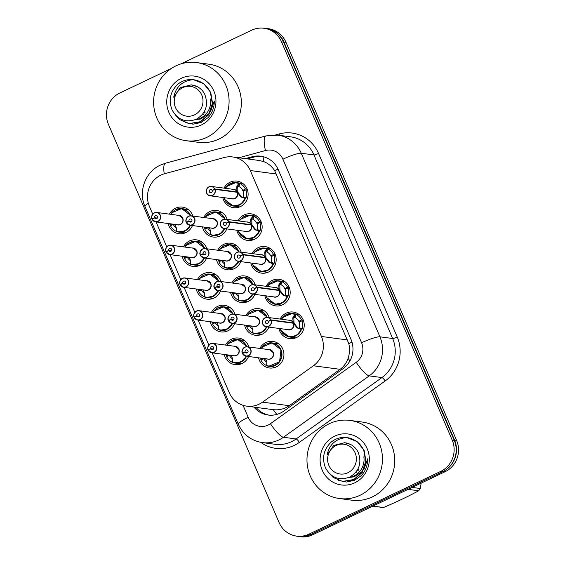 <?xml version="1.0" encoding="UTF-8"?>
<svg xmlns="http://www.w3.org/2000/svg" width="565" height="565" viewBox="0 0 565 565"><rect width="100%" height="100%" fill="white"/><g stroke="black" fill="none" stroke-linecap="round" stroke-linejoin="round"><path stroke-width="0.85" d="M224.015 188.117A13.405 12.826 97.6 0 1 230.068 182.22A13.405 12.826 97.6 0 1 237.053 181.104A13.405 12.826 97.6 0 1 247.993 192.361A13.405 12.826 97.6 0 1 240.499 206.564A13.405 12.826 97.6 0 1 233.514 207.673A13.405 12.826 97.6 0 1 222.765 197.496M238.049 220.851A13.405 12.826 97.6 0 1 244.094 214.954A13.405 12.826 97.6 0 1 251.079 213.838A13.405 12.826 97.6 0 1 262.019 225.096A13.405 12.826 97.6 0 1 254.532 239.299A13.405 12.826 97.6 0 1 247.548 240.407A13.405 12.826 97.6 0 1 236.799 230.23M252.075 253.586A13.405 12.826 97.6 0 1 258.127 247.689A13.405 12.826 97.6 0 1 265.112 246.573A13.405 12.826 97.6 0 1 276.052 257.831A13.405 12.826 97.6 0 1 268.559 272.026A13.405 12.826 97.6 0 1 261.574 273.142A13.405 12.826 97.6 0 1 250.825 262.965M266.108 286.321A13.405 12.826 97.6 0 1 272.161 280.424A13.405 12.826 97.6 0 1 279.138 279.308A13.405 12.826 97.6 0 1 290.078 290.565A13.405 12.826 97.6 0 1 282.592 304.761A13.405 12.826 97.6 0 1 275.607 305.877A13.405 12.826 97.6 0 1 264.858 295.7M280.134 319.055A13.405 12.826 97.6 0 1 286.187 313.158A13.405 12.826 97.6 0 1 293.171 312.042A13.405 12.826 97.6 0 1 304.111 323.3A13.405 12.826 97.6 0 1 296.618 337.496A13.405 12.826 97.6 0 1 289.64 338.612A13.405 12.826 97.6 0 1 278.891 328.435M203.718 217.497A13.405 12.826 97.6 0 1 209.77 211.593A13.405 12.826 97.6 0 1 216.755 210.484A13.405 12.826 97.6 0 1 227.165 219.404M226.784 228.896A13.405 12.826 97.6 0 1 220.202 235.937A13.405 12.826 97.6 0 1 213.217 237.053A13.405 12.826 97.6 0 1 202.468 226.876M217.751 250.231A13.405 12.826 97.6 0 1 223.804 244.327A13.405 12.826 97.6 0 1 230.781 243.218A13.405 12.826 97.6 0 1 241.198 252.138M240.81 261.63A13.405 12.826 97.6 0 1 234.235 268.672A13.405 12.826 97.6 0 1 227.25 269.788A13.405 12.826 97.6 0 1 216.501 259.603M231.777 282.966A13.405 12.826 97.6 0 1 237.83 277.062A13.405 12.826 97.6 0 1 244.815 275.953A13.405 12.826 97.6 0 1 255.232 284.873M254.843 294.365A13.405 12.826 97.6 0 1 248.261 301.406A13.405 12.826 97.6 0 1 241.283 302.522A13.405 12.826 97.6 0 1 230.534 292.338M245.81 315.701A13.405 12.826 97.6 0 1 251.863 309.797A13.405 12.826 97.6 0 1 258.848 308.688A13.405 12.826 97.6 0 1 269.258 317.608M268.869 327.1A13.405 12.826 97.6 0 1 262.294 334.141A13.405 12.826 97.6 0 1 255.309 335.25A13.405 12.826 97.6 0 1 244.56 325.073M259.836 348.436A13.405 12.826 97.6 0 1 265.889 342.531A13.405 12.826 97.6 0 1 272.874 341.415A13.405 12.826 97.6 0 1 283.814 352.68A13.405 12.826 97.6 0 1 276.327 366.876A13.405 12.826 97.6 0 1 269.343 367.985A13.405 12.826 97.6 0 1 258.593 357.807M169.394 214.135A13.405 12.826 97.6 0 1 175.447 208.238A13.405 12.826 97.6 0 1 182.424 207.122A13.405 12.826 97.6 0 1 192.842 216.049M192.453 225.541A13.405 12.826 97.6 0 1 185.878 232.582A13.405 12.826 97.6 0 1 178.893 233.691A13.405 12.826 97.6 0 1 168.144 223.514M183.42 246.87A13.405 12.826 97.6 0 1 189.473 240.972A13.405 12.826 97.6 0 1 196.458 239.857A13.405 12.826 97.6 0 1 206.875 248.784M206.486 258.276A13.405 12.826 97.6 0 1 199.904 265.317A13.405 12.826 97.6 0 1 192.926 266.426A13.405 12.826 97.6 0 1 182.177 256.249M197.453 279.604A13.405 12.826 97.6 0 1 203.506 273.707A13.405 12.826 97.6 0 1 210.491 272.591A13.405 12.826 97.6 0 1 220.901 281.518M220.512 291.01A13.405 12.826 97.6 0 1 213.937 298.045A13.405 12.826 97.6 0 1 206.952 299.16A13.405 12.826 97.6 0 1 196.203 288.983M211.48 312.339A13.405 12.826 97.6 0 1 217.532 306.442A13.405 12.826 97.6 0 1 224.517 305.326A13.405 12.826 97.6 0 1 234.934 314.253M234.546 323.745A13.405 12.826 97.6 0 1 227.97 330.779A13.405 12.826 97.6 0 1 220.986 331.895A13.405 12.826 97.6 0 1 210.237 321.718M225.513 345.074A13.405 12.826 97.6 0 1 231.565 339.177A13.405 12.826 97.6 0 1 238.55 338.061A13.405 12.826 97.6 0 1 248.96 346.988M248.579 356.48A13.405 12.826 97.6 0 1 241.997 363.514A13.405 12.826 97.6 0 1 235.012 364.63A13.405 12.826 97.6 0 1 224.263 354.453M212.179 352.843L229.199 392.562A23.652 22.628 -82.4 0 0 246.771 406.15A23.652 22.628 -82.4 0 0 262.548 402.153L313.398 365.774A23.652 22.628 -82.4 0 0 321.429 336.472L250.309 170.545A23.652 22.628 -82.4 0 0 232.738 156.957A23.652 22.628 -82.4 0 0 224.15 157.536L164.641 173.716A23.652 22.628 -82.4 0 0 160.912 175.101A23.652 22.628 -82.4 0 0 149.428 206.437L152.72 214.121M246.771 406.15L273.326 409.682C279.159 410.303 284.463 408.975 289.245 405.698L340.088 369.319C343.894 366.523 346.55 362.864 348.068 358.351C349.707 353.535 349.954 348.626 348.796 343.626L274.639 170.609C271.829 166.35 268.198 163.356 263.749 161.632L259.236 160.481L232.738 156.957M156.053 221.904L166.753 246.856M170.086 254.638L180.779 279.59M184.112 287.373L194.812 312.325M198.146 320.108L208.838 345.06M306.597 535.98A23.652 22.628 97.6 0 1 298.32 536.475A23.652 22.628 97.6 0 1 295.728 535.966M263.897 28.25A23.652 22.628 97.6 0 1 266.362 28.434A23.652 22.628 97.6 0 1 283.934 42.022L454.557 440.107A23.652 22.628 97.6 0 1 446.788 469.204M266.362 28.434L268.41 28.709A23.652 22.628 97.6 0 1 285.982 42.297L456.598 440.375A23.652 22.628 97.6 0 1 445.114 471.711L312.692 534.787A23.652 22.628 97.6 0 1 300.368 536.75L298.32 536.475M180.864 63.923L251.616 30.22A23.652 22.628 97.6 0 1 263.94 28.257A23.652 22.628 97.6 0 1 281.518 41.845L452.198 440.071A23.652 22.628 97.6 0 1 440.707 471.401L308.977 534.151A23.652 22.628 97.6 0 1 296.653 536.114A23.652 22.628 97.6 0 1 279.082 522.526L108.402 124.3A23.652 22.628 97.6 0 1 119.886 92.964L171.428 68.414M263.94 28.257L265.988 28.525A23.652 22.628 97.6 0 1 283.559 42.114L454.239 440.34A23.652 22.628 97.6 0 1 442.755 471.676L311.025 534.419A23.652 22.628 97.6 0 1 298.701 536.383L296.653 536.114M253.968 407.111A23.652 22.628 -82.4 0 0 268.107 415.035A23.652 22.628 -82.4 0 0 283.877 411.038L342.99 368.74A23.652 22.628 -82.4 0 0 351.02 339.445L278.298 169.768A23.652 22.628 -82.4 0 0 260.726 156.18A23.652 22.628 -82.4 0 0 252.131 156.759L245.274 158.624M269.131 415.148A23.652 22.628 97.6 0 1 256.016 407.379M247.322 158.892L254.179 157.028A23.652 22.628 97.6 0 1 261.743 156.343M210.448 343.788A4.732 4.527 97.6 0 1 216.776 347.376A4.732 4.527 97.6 0 1 208.238 350.244L208.33 350.166A4.569 4.372 -82.4 0 0 214.029 352.235A4.569 4.372 -82.4 0 0 216.247 346.176A4.569 4.372 -82.4 0 0 210.47 343.93A4.569 4.372 -82.4 0 0 208.174 349.806L210.844 348.676L213.45 349.022M240.93 362.024A11.823 11.314 -82.4 0 0 246.566 356.211L241.523 361.713L234.341 362.928L232.385 362.405A11.823 11.314 -82.4 0 0 234.765 363.005A11.823 11.314 -82.4 0 0 240.93 362.024M246.82 346.719A11.823 11.314 -82.4 0 0 246.672 346.359A11.823 11.314 -82.4 0 0 237.886 339.565A11.823 11.314 -82.4 0 0 233.479 339.883M225.88 354.665A11.823 11.314 97.6 0 0 226.247 355.802L227.978 356.028M231.304 355.562L229.348 355.3A8.673 8.298 -82.4 0 0 232.582 358.874M208.231 350.244L211.67 352.779L233.882 355.731A4.732 4.527 -82.4 0 0 238.649 349.071A4.732 4.527 -82.4 0 0 235.132 346.352L238.649 349.071M208.174 349.806L208.725 349.954M210.844 348.676A1.575 1.511 97.6 0 1 212.454 346.522A1.575 1.511 97.6 0 1 212.857 349.516A1.575 1.511 97.6 0 1 210.893 348.803L213.365 349.128M229.348 355.3L226.643 356.734A11.823 11.314 97.6 0 0 232.144 362.179L232.37 361.529M226.247 355.802L228.196 354.975M210.893 348.803L208.33 350.166M208.068 349.869L208.075 349.869A4.732 4.527 97.6 0 1 210.441 343.795C207.779 346.317 206.988 348.344 208.068 349.869M246.672 346.359L237.759 339.551L227.639 343.831M231.24 355.378L232.441 358.372L232.392 362.398L234.341 362.935M246.093 356.148A11.526 11.025 97.5 0 1 232.314 362.101L232.392 362.398M232.611 362.44L232.144 362.179M242.555 353.598L245.994 356.134L268.213 359.093A4.732 4.527 -82.4 0 0 272.973 352.433A4.732 4.527 -82.4 0 0 269.463 349.714L247.244 346.755L244.772 347.15A4.732 4.527 97.6 0 1 251.1 350.731A4.732 4.527 97.6 0 1 242.562 353.605L242.653 353.528A4.569 4.372 -82.4 0 0 248.353 355.59A4.569 4.372 -82.4 0 0 250.57 349.537A4.569 4.372 -82.4 0 0 244.793 347.284A4.569 4.372 -82.4 0 0 242.498 353.16L245.168 352.03L247.774 352.383M265.564 358.74L266.765 361.734L266.715 365.76A11.823 11.314 -82.4 0 0 269.095 366.367A11.823 11.314 -82.4 0 0 275.254 365.386A11.823 11.314 -82.4 0 0 280.996 349.714A11.823 11.314 -82.4 0 0 272.21 342.92A11.823 11.314 -82.4 0 0 267.81 343.238M260.204 358.026A11.823 11.314 97.6 0 0 260.571 359.156L262.301 359.389M265.635 358.916L263.678 358.655A8.673 8.298 -82.4 0 0 266.906 362.229M242.498 353.16L243.049 353.316M245.168 352.03A1.575 1.511 97.6 0 1 246.778 349.876A1.575 1.511 97.6 0 1 247.188 352.871A1.575 1.511 97.6 0 1 245.224 352.157L247.689 352.489M263.678 358.655L260.974 360.096A11.823 11.314 97.6 0 0 266.468 365.534L266.701 364.884M260.571 359.156L262.52 358.33M269.463 349.714L272.973 352.433M245.224 352.157L242.653 353.528M261.136 348.605A11.526 11.025 97.5 0 1 275.699 344.403A11.526 11.025 97.5 0 1 280.544 359.234A11.526 11.025 97.5 0 1 266.638 365.463L268.672 366.29L279.569 361.812L280.996 349.714L272.083 342.906L261.969 347.193M266.715 365.767L268.672 366.29M266.941 365.795L266.468 365.534M286.942 336.366A11.823 11.314 -82.4 0 0 289.393 336.987A11.823 11.314 -82.4 0 0 295.552 336.006A11.823 11.314 -82.4 0 0 301.47 329.501L296.929 327.658L293.369 323.244L294.16 323.349L297.748 327.771L298.892 328.399L299.365 327.686A8.673 8.298 -82.4 0 0 299.132 322.057L301.943 320.871L303.624 321.097M265.077 317.777A4.732 4.527 97.6 0 1 270.967 319.91L293.207 322.869L292.741 317.897L294.888 314.154L292.084 313.504L285.918 314.747L281.299 319.211M270.967 319.91L270.79 319.981A4.569 4.372 -82.4 0 0 265.091 317.911A4.569 4.372 -82.4 0 0 262.873 323.971A4.569 4.372 -82.4 0 0 268.65 326.217A4.569 4.372 -82.4 0 0 270.946 320.341L271.129 320.284A4.732 4.527 97.6 0 1 266.292 326.761L288.51 329.713A4.732 4.527 -82.4 0 0 293.348 323.244L293.369 323.244M301.943 320.871A11.823 11.314 97.6 0 1 302.183 328.816L296.583 335.44L289.259 336.966L282.458 333.209L280.014 328.583M293.002 317L294.068 317.142L295.114 314.175L296.046 314.493A11.823 11.314 97.6 0 1 301.541 319.938L303.306 320.171M300.298 321.57L298.836 321.372A8.673 8.298 -82.4 0 0 294.987 317.466L294.068 317.142M271.129 320.284L293.348 323.244M270.946 320.341L268.276 321.471A1.575 1.511 97.6 0 1 266.659 323.625A1.575 1.511 97.6 0 1 266.256 320.63A1.575 1.511 97.6 0 1 268.22 321.344L268.488 321.379M298.836 321.372L301.541 319.938M292.656 323.152L293.306 323.237M293.186 322.869L293.186 322.869A4.732 4.527 -82.4 0 0 289.753 320.334L267.542 317.382L265.07 317.777A4.732 4.527 97.6 0 0 266.292 326.761C263.071 326.619 259.992 321.273 265.07 317.777M268.22 321.344L270.79 319.981M280.607 330.193L289.259 336.966M293.835 317.12L293.998 322.975M295.114 314.175L294.888 314.154A11.823 11.314 -82.4 0 0 292.508 313.547A11.823 11.314 -82.4 0 0 287.394 314.091M206.691 137.429A39.416 37.714 97.6 0 1 186.146 140.706A39.416 37.714 97.6 0 1 153.97 107.59A39.416 37.714 97.6 0 1 176.005 65.83A39.416 37.714 97.6 0 1 196.542 62.56A39.416 37.714 97.6 0 1 228.719 95.676A39.416 37.714 97.6 0 1 206.691 137.429M196.542 62.56L208.81 64.191A39.416 37.714 97.6 0 1 240.987 97.307A39.416 37.714 97.6 0 1 218.959 139.061A39.416 37.714 97.6 0 1 198.414 142.338L186.146 140.706M210.477 98.967A17.819 17.049 97.6 0 1 200.554 118.12A17.819 17.049 97.6 0 1 195.956 119.547L195.483 119.611M181.337 78.288A25.707 24.592 97.6 0 1 213.831 90.923A25.707 24.592 97.6 0 1 201.352 124.978A25.707 24.592 97.6 0 1 168.857 112.343A25.707 24.592 97.6 0 1 181.337 78.288M185.143 122.57L193.082 124.187L201.062 122.499L208.09 117.633C212.278 112.901 214.347 107.35 214.305 100.973L210.441 111.919M209.262 113.424L200.66 119.01L195.956 119.547M205.074 112.357L204.65 110.994M204.608 112.944L204.205 111.835M203.238 114.391L202.934 113.784M175.496 115.069L179.91 119.709L189.183 123.566L200.406 121.701L208.655 114.398L212.327 103.685L210.385 92.42C206.868 85.138 201.204 80.887 193.407 79.686L203.788 83.782L210.745 92.469L212.659 103.904L208.81 114.73L200.314 121.962L189.55 123.608M193.117 79.651C182.347 80.873 175.877 86.72 173.723 97.201L180.306 87.596L191.267 84.87L192.976 85.195C198.181 86.311 202.079 89.27 204.664 94.065C208.753 105.076 205.921 113.487 196.161 119.314C185.786 122.979 177.784 119.907 172.156 110.104C168.299 100.245 170.227 91.587 177.918 84.136C182.453 80.604 187.516 79.107 193.117 79.651L193.407 79.686M201.762 95.012A15.015 14.372 97.6 0 1 194.466 114.907A15.015 14.372 97.6 0 1 175.482 107.527A15.015 14.372 97.6 0 1 182.77 87.632A15.015 14.372 97.6 0 1 201.762 95.012M193.011 85.138L192.651 85.117M193.371 85.216L193.011 85.202M197.418 86.72L191.584 84.912M360.06 495.272A39.416 37.714 97.6 0 1 339.523 498.549A39.416 37.714 97.6 0 1 307.346 465.433A39.416 37.714 97.6 0 1 329.374 423.679A39.416 37.714 97.6 0 1 349.912 420.402A39.416 37.714 97.6 0 1 382.088 453.518A39.416 37.714 97.6 0 1 360.06 495.272M349.912 420.402L362.179 422.034A39.416 37.714 97.6 0 1 394.356 455.15A39.416 37.714 97.6 0 1 372.328 496.903A39.416 37.714 97.6 0 1 351.79 500.18L339.523 498.549M363.846 456.81A17.819 17.049 97.6 0 1 353.923 475.963A17.819 17.049 97.6 0 1 349.332 477.39L348.859 477.46M334.713 436.131A25.707 24.592 97.6 0 1 367.208 448.765A25.707 24.592 97.6 0 1 354.721 482.821A25.707 24.592 97.6 0 1 322.227 470.186A25.707 24.592 97.6 0 1 334.713 436.131M338.52 480.42L346.458 482.03L354.439 480.342L361.459 475.476C365.647 470.751 367.716 465.193 367.674 458.815L363.818 469.762M362.631 471.267L354.029 476.853L349.332 477.39M412.139 487.418L420.247 488.499L421.172 483.117M420.247 488.499A42.573 40.729 97.6 0 1 418.679 490.773L408.064 489.361M372.957 506.085L383.564 507.497C396.397 502.052 408.1 496.48 418.679 490.773M383.564 507.497A42.573 40.729 97.6 0 1 380.909 507.236L372.801 506.155M358.443 470.2L358.026 468.837M357.977 470.786L357.574 469.677M356.614 472.234L356.31 471.627M328.865 472.919L333.286 477.552L342.56 481.408L353.782 479.544L362.024 472.241L365.703 461.527L363.754 450.263C360.237 442.981 354.58 438.737 346.776 437.529L357.165 441.625L364.114 450.312L366.035 461.753L362.179 472.573L353.683 479.805L342.56 481.408M346.493 437.494C335.716 438.715 329.247 444.57 327.093 455.044L333.675 445.439L344.636 442.713L346.352 443.038C351.557 444.154 355.449 447.113 358.033 451.908C362.13 462.919 359.291 471.33 349.537 477.157C339.162 480.822 331.154 477.757 325.525 467.954C321.676 458.088 323.597 449.429 331.295 441.985C335.822 438.447 340.893 436.95 346.493 437.494L346.776 437.529M355.131 452.855A15.015 14.372 97.6 0 1 347.835 472.75A15.015 14.372 97.6 0 1 328.851 465.369A15.015 14.372 97.6 0 1 336.147 445.474A15.015 14.372 97.6 0 1 355.131 452.855M346.387 442.981L346.027 442.96M346.74 443.059L346.387 443.045M350.787 444.563L344.954 442.755M194.141 317.071L194.042 317.135A4.732 4.527 97.6 0 1 198.887 310.665A4.732 4.527 97.6 0 1 200.102 319.649A4.732 4.527 97.6 0 1 194.205 317.509L194.296 317.431A4.569 4.372 -82.4 0 0 199.996 319.5A4.569 4.372 -82.4 0 0 202.214 313.441A4.569 4.372 -82.4 0 0 196.436 311.195A4.569 4.372 -82.4 0 0 194.141 317.071L196.811 315.941L199.417 316.287M226.897 329.289A11.823 11.314 -82.4 0 0 232.533 323.477L227.49 328.978L220.315 330.193L218.358 329.67A11.823 11.314 -82.4 0 0 220.738 330.271A11.823 11.314 -82.4 0 0 226.897 329.289M232.794 313.985A11.823 11.314 -82.4 0 0 232.639 313.624A11.823 11.314 -82.4 0 0 223.853 306.83A11.823 11.314 -82.4 0 0 219.453 307.148M211.847 321.93A11.823 11.314 97.6 0 0 212.214 323.067L213.944 323.293M217.278 322.827L215.322 322.566A8.673 8.298 -82.4 0 0 218.549 326.139M194.198 317.509L197.637 320.044L219.856 322.996A4.732 4.527 -82.4 0 0 224.616 316.336A4.732 4.527 -82.4 0 0 221.106 313.617L224.616 316.336M221.106 313.617L198.887 310.665L196.415 311.061C193.753 313.582 192.962 315.609 194.042 317.135L194.692 317.219M196.811 315.941A1.575 1.511 97.6 0 1 198.421 313.787A1.575 1.511 97.6 0 1 198.831 316.781A1.575 1.511 97.6 0 1 196.867 316.068L199.332 316.393M215.322 322.566L212.617 323.999A11.823 11.314 97.6 0 0 218.111 329.444L218.344 328.795M212.214 323.067L214.163 322.241M196.867 316.068L194.296 317.431M232.639 313.624L223.726 306.816L213.612 311.096M232.067 323.413A11.526 11.025 97.5 0 1 218.281 329.367L218.563 326.598L217.207 322.643M218.584 329.706L218.111 329.444M180.115 284.336L180.009 284.4A4.732 4.527 97.6 0 1 184.854 277.931A4.732 4.527 97.6 0 1 186.076 286.914A4.732 4.527 97.6 0 1 180.179 284.774L180.27 284.696A4.569 4.372 -82.4 0 0 185.963 286.766A4.569 4.372 -82.4 0 0 188.187 280.706A4.569 4.372 -82.4 0 0 182.403 278.46A4.569 4.372 -82.4 0 0 180.115 284.336L182.785 283.206L185.384 283.552M212.871 296.554A11.823 11.314 -82.4 0 0 218.507 290.742L213.457 296.244L206.281 297.458L204.325 296.936A11.823 11.314 -82.4 0 0 206.705 297.536A11.823 11.314 -82.4 0 0 212.871 296.554M218.761 281.25A11.823 11.314 -82.4 0 0 218.613 280.89A11.823 11.314 -82.4 0 0 209.827 274.096A11.823 11.314 -82.4 0 0 205.42 274.413M197.821 289.195A11.823 11.314 97.6 0 0 198.181 290.332L199.911 290.558M203.245 290.092L201.288 289.831A8.673 8.298 -82.4 0 0 204.523 293.405M180.171 284.774L183.611 287.31L205.822 290.262A4.732 4.527 -82.4 0 0 210.59 283.602A4.732 4.527 -82.4 0 0 207.072 280.883L210.59 283.602M207.072 280.883L184.854 277.931L182.382 278.326C179.719 280.847 178.928 282.874 180.009 284.4L180.666 284.485M182.785 283.206A1.575 1.511 97.6 0 1 184.395 281.052A1.575 1.511 97.6 0 1 184.797 284.047A1.575 1.511 97.6 0 1 182.834 283.333L185.306 283.658M201.288 289.831L198.583 291.265A11.823 11.314 97.6 0 0 204.078 296.71L204.311 296.06M198.181 290.332L200.137 289.506M182.834 283.333L180.27 284.696M218.613 280.89L209.693 274.082L199.579 278.361M203.174 289.909L204.382 292.903L204.332 296.929L206.281 297.465M218.034 290.678A11.526 11.025 97.5 0 1 204.255 296.632L204.332 296.929M204.551 296.971L204.078 296.71M166.138 252.039L169.578 254.575L191.796 257.527A4.732 4.527 -82.4 0 0 196.556 250.867A4.732 4.527 -82.4 0 0 193.039 248.148L170.828 245.196L168.356 245.591A4.732 4.527 97.6 0 1 174.684 249.172A4.732 4.527 97.6 0 1 166.145 252.039L166.237 251.962A4.569 4.372 -82.4 0 0 171.937 254.031A4.569 4.372 -82.4 0 0 174.154 247.971A4.569 4.372 -82.4 0 0 168.377 245.726A4.569 4.372 -82.4 0 0 166.082 251.602L168.751 250.472L171.357 250.818M198.838 263.82A11.823 11.314 -82.4 0 0 204.474 258.007L199.431 263.509L192.248 264.731L190.299 264.201A11.823 11.314 -82.4 0 0 192.679 264.801A11.823 11.314 -82.4 0 0 198.838 263.82M204.728 248.522A11.823 11.314 -82.4 0 0 204.579 248.155A11.823 11.314 -82.4 0 0 195.794 241.361A11.823 11.314 -82.4 0 0 191.394 241.679M183.787 256.461A11.823 11.314 97.6 0 0 184.155 257.598L185.885 257.824M189.211 257.358L187.255 257.096A8.673 8.298 -82.4 0 0 190.49 260.67M166.082 251.602L166.633 251.75M168.751 250.472A1.575 1.511 97.6 0 1 170.362 248.318A1.575 1.511 97.6 0 1 170.771 251.312A1.575 1.511 97.6 0 1 168.808 250.599L171.273 250.924M187.255 257.096L184.557 258.53A11.823 11.314 97.6 0 0 190.052 263.975L190.285 263.325M184.155 257.598L186.104 256.771M193.046 248.155L196.556 250.867M168.808 250.599L166.237 251.962M204.579 248.155L195.667 241.347L185.553 245.627M189.148 257.174L190.349 260.168L190.299 264.194L192.248 264.731M204.007 257.944A11.526 11.025 97.5 0 1 190.221 263.897L190.299 264.194M190.525 264.236L190.052 263.975M152.056 218.867L151.95 218.93A4.732 4.527 97.6 0 1 156.795 212.461A4.732 4.527 97.6 0 1 158.016 221.445A4.732 4.527 97.6 0 1 152.119 219.305L152.211 219.227A4.569 4.372 -82.4 0 0 157.903 221.296A4.569 4.372 -82.4 0 0 160.128 215.237A4.569 4.372 -82.4 0 0 154.344 212.991A4.569 4.372 -82.4 0 0 152.056 218.867L154.718 217.737L157.324 218.083M184.812 231.085A11.823 11.314 -82.4 0 0 190.44 225.273L185.398 230.774L178.222 231.996L176.266 231.466A11.823 11.314 -82.4 0 0 178.646 232.067A11.823 11.314 -82.4 0 0 184.812 231.085M190.702 215.788A11.823 11.314 -82.4 0 0 190.553 215.42A11.823 11.314 -82.4 0 0 181.768 208.626A11.823 11.314 -82.4 0 0 177.361 208.944M169.754 223.726A11.823 11.314 97.6 0 0 170.121 224.863L171.852 225.089M175.185 224.623L173.229 224.362A8.673 8.298 -82.4 0 0 176.464 227.935M152.112 219.305L155.552 221.84L177.763 224.792A4.732 4.527 -82.4 0 0 182.53 218.132A4.732 4.527 -82.4 0 0 179.013 215.413L156.795 212.461L154.323 212.857C151.66 215.378 150.869 217.405 151.95 218.93L152.607 219.015M154.718 217.737A1.575 1.511 97.6 0 1 156.336 215.583A1.575 1.511 97.6 0 1 156.738 218.577A1.575 1.511 97.6 0 1 154.775 217.864L157.239 218.189M173.229 224.362L170.524 225.802A11.823 11.314 97.6 0 0 176.019 231.24L176.252 230.591M170.121 224.863L172.078 224.037M179.02 215.42L182.53 218.132M154.775 217.864L152.211 219.227M190.553 215.42L181.633 208.612L171.52 212.892M189.974 225.209A11.526 11.025 97.5 0 1 176.195 231.163L176.478 228.394L175.115 224.439M176.492 231.502L176.019 231.24M272.909 303.631A11.823 11.314 -82.4 0 0 275.36 304.253A11.823 11.314 -82.4 0 0 281.525 303.271A11.823 11.314 -82.4 0 0 287.444 296.766L282.896 294.923L279.336 290.509L280.127 290.615L283.722 295.036L284.866 295.672L285.339 294.951A8.673 8.298 -82.4 0 0 285.099 289.322L287.91 288.136L289.598 288.362M256.941 287.175L256.757 287.246A4.569 4.372 -82.4 0 0 251.058 285.177A4.569 4.372 -82.4 0 0 248.84 291.236A4.569 4.372 -82.4 0 0 254.617 293.482A4.569 4.372 -82.4 0 0 256.913 287.606L257.103 287.557A4.732 4.527 97.6 0 1 252.265 294.026A4.732 4.527 97.6 0 1 251.037 285.043A4.732 4.527 97.6 0 1 256.941 287.175L279.174 290.135L278.714 285.163L280.854 281.419L278.058 280.777L271.892 282.013L267.273 286.476M287.91 288.136A11.823 11.314 97.6 0 1 288.15 296.081L282.557 302.706L275.226 304.231L268.424 300.474L265.988 295.848M278.969 284.266L280.035 284.407L281.088 281.441L282.013 281.758A11.823 11.314 97.6 0 1 287.507 287.204L289.273 287.437M286.264 288.835L284.809 288.637A8.673 8.298 -82.4 0 0 280.96 284.732L280.035 284.407M278.623 290.417L279.152 290.135A4.732 4.527 -82.4 0 0 275.727 287.599L253.508 284.647L251.037 285.043C245.959 288.538 249.045 293.885 252.265 294.026L274.477 296.978A4.732 4.527 -82.4 0 0 279.315 290.509L257.103 287.557M256.913 287.606L254.243 288.736A1.575 1.511 97.6 0 1 252.633 290.89A1.575 1.511 97.6 0 1 252.223 287.896A1.575 1.511 97.6 0 1 254.194 288.609L254.455 288.644M284.809 288.637L287.507 287.204M279.174 290.135L279.965 290.24L279.28 290.502M254.194 288.609L256.757 287.246M266.574 297.458L275.226 304.231M279.809 284.386L279.965 290.24M273.368 281.356A11.823 11.314 -82.4 0 1 278.481 280.812A11.823 11.314 -82.4 0 1 280.862 281.405L280.854 281.419M252.548 264.724L261.2 271.497L268.523 269.971L273.404 264.032L268.869 262.188L265.303 257.774L266.101 257.88L269.689 262.301L270.833 262.937L271.306 262.216A8.673 8.298 -82.4 0 0 271.073 256.595L273.884 255.401L275.565 255.627M242.908 254.448L242.731 254.511A4.569 4.372 -82.4 0 0 237.032 252.442A4.569 4.372 -82.4 0 0 234.807 258.502A4.569 4.372 -82.4 0 0 240.591 260.748A4.569 4.372 -82.4 0 0 242.886 254.872L243.07 254.822A4.732 4.527 97.6 0 1 238.232 261.291A4.732 4.527 97.6 0 1 237.003 252.308A4.732 4.527 97.6 0 1 242.908 254.448L265.147 257.4L264.681 252.428L266.828 248.685L264.024 248.042L257.859 249.278L253.24 253.742M258.883 270.896A11.823 11.314 -82.4 0 0 261.334 271.518A11.823 11.314 -82.4 0 0 267.492 270.536A11.823 11.314 -82.4 0 0 273.411 264.032L270.833 262.937M273.884 255.401A11.823 11.314 97.6 0 1 274.124 263.346L273.644 264.06M264.943 251.531L266.009 251.672L267.054 248.706L267.987 249.024A11.823 11.314 97.6 0 1 273.481 254.469L275.247 254.702M272.238 256.1L270.776 255.903A8.673 8.298 -82.4 0 0 266.927 251.997L266.009 251.672M264.597 257.682L265.119 257.4A4.732 4.527 -82.4 0 0 261.694 254.864L239.482 251.912L237.01 252.308C231.933 255.804 235.012 261.15 238.232 261.291L260.451 264.243A4.732 4.527 -82.4 0 0 265.289 257.774L243.07 254.822M242.886 254.872L240.217 256.002A1.575 1.511 97.6 0 1 238.6 258.156A1.575 1.511 97.6 0 1 238.197 255.161A1.575 1.511 97.6 0 1 240.16 255.874L240.429 255.91M270.776 255.903L273.481 254.469M265.147 257.4L265.938 257.506L265.246 257.767M265.783 251.637L265.938 257.506M240.16 255.874L242.731 254.511M267.054 248.706L266.828 248.685A11.823 11.314 -82.4 0 0 264.448 248.077A11.823 11.314 -82.4 0 0 259.335 248.621M244.85 238.162A11.823 11.314 -82.4 0 0 247.301 238.783A11.823 11.314 -82.4 0 0 253.466 237.801A11.823 11.314 -82.4 0 0 259.384 231.297L254.836 229.454L251.277 225.04L252.068 225.145L255.663 229.567L256.807 230.202L257.28 229.482A8.673 8.298 -82.4 0 0 257.04 223.86L259.851 222.666L261.538 222.893M222.984 219.573A4.732 4.527 97.6 0 1 228.882 221.713L251.114 224.665L250.655 219.693L252.795 215.95L249.998 215.307L243.833 216.543L239.214 221.007M228.882 221.713L228.698 221.777A4.569 4.372 -82.4 0 0 222.998 219.707A4.569 4.372 -82.4 0 0 220.781 225.767A4.569 4.372 -82.4 0 0 226.558 228.013A4.569 4.372 -82.4 0 0 228.853 222.137L229.037 222.087A4.732 4.527 97.6 0 1 224.199 228.557L246.418 231.509A4.732 4.527 -82.4 0 0 251.256 225.04L251.277 225.04M259.851 222.666A11.823 11.314 97.6 0 1 260.091 230.612L254.497 237.236L247.166 238.762L240.365 235.005L237.929 230.379M250.909 218.796L251.976 218.938L253.028 215.971L253.953 216.289A11.823 11.314 97.6 0 1 259.448 221.734L261.214 221.967M258.205 223.366L256.743 223.168A8.673 8.298 -82.4 0 0 252.901 219.262L251.976 218.938M229.037 222.087L251.256 225.04M228.853 222.137L226.184 223.267A1.575 1.511 97.6 0 1 224.573 225.421A1.575 1.511 97.6 0 1 224.164 222.426A1.575 1.511 97.6 0 1 226.134 223.14L226.396 223.175M256.743 223.168L259.448 221.734M250.563 224.948L251.22 225.032M251.093 224.665L251.093 224.665A4.732 4.527 -82.4 0 0 247.668 222.13L225.449 219.178L222.977 219.573A4.732 4.527 97.6 0 0 224.199 228.557C220.986 228.422 217.899 223.069 222.977 219.573M226.134 223.14L228.698 221.777M238.515 231.989L247.166 238.762M251.75 218.916L251.905 224.771M253.028 215.971L252.795 215.95A11.823 11.314 -82.4 0 0 250.422 215.343A11.823 11.314 -82.4 0 0 245.309 215.887M230.824 205.427A11.823 11.314 -82.4 0 0 233.274 206.048A11.823 11.314 -82.4 0 0 239.433 205.067A11.823 11.314 -82.4 0 0 245.351 198.562L240.803 196.719L237.244 192.305L238.042 192.411L241.629 196.832L242.773 197.468L243.247 196.747A8.673 8.298 -82.4 0 0 243.014 191.125L245.817 189.932L247.505 190.158M214.848 188.978L214.672 189.042A4.569 4.372 -82.4 0 0 208.972 186.973A4.569 4.372 -82.4 0 0 206.748 193.032A4.569 4.372 -82.4 0 0 212.532 195.278A4.569 4.372 -82.4 0 0 214.827 189.402L215.011 189.353A4.732 4.527 97.6 0 1 210.173 195.822A4.732 4.527 97.6 0 1 208.944 186.838A4.732 4.527 97.6 0 1 214.848 188.978L237.088 191.93L236.622 186.959L238.769 183.215L235.965 182.573L229.8 183.809L225.181 188.272M245.817 189.932A11.823 11.314 97.6 0 1 246.065 197.877L240.464 204.502L233.14 206.027L226.339 202.27L223.895 197.644M236.876 186.062L237.95 186.203L238.995 183.237L239.92 183.554A11.823 11.314 97.6 0 1 245.422 189L247.18 189.233M244.179 190.631L242.717 190.433A8.673 8.298 -82.4 0 0 238.868 186.528L237.95 186.203M236.537 192.213L237.06 191.93A4.732 4.527 -82.4 0 0 233.635 189.402L211.416 186.443L208.951 186.838C203.873 190.334 206.952 195.688 210.173 195.822L232.392 198.774A4.732 4.527 -82.4 0 0 237.229 192.305L215.011 189.353M214.827 189.402L212.157 190.532A1.575 1.511 97.6 0 1 210.54 192.686A1.575 1.511 97.6 0 1 210.138 189.692A1.575 1.511 97.6 0 1 212.101 190.405L212.369 190.44M242.717 190.433L245.422 189M237.088 191.93L237.879 192.036L237.187 192.298M212.101 190.405L214.672 189.042M224.482 199.254L233.14 206.027M237.717 186.182L237.879 192.036M238.995 183.237L238.769 183.215A11.823 11.314 -82.4 0 0 236.389 182.608A11.823 11.314 -82.4 0 0 231.276 183.152M228.472 320.426L228.366 320.489A4.732 4.527 97.6 0 1 233.211 314.02A4.732 4.527 97.6 0 1 234.433 323.011A4.732 4.527 97.6 0 1 228.535 320.871L228.627 320.793A4.569 4.372 -82.4 0 0 234.32 322.855A4.569 4.372 -82.4 0 0 236.544 316.803A4.569 4.372 -82.4 0 0 230.76 314.55A4.569 4.372 -82.4 0 0 228.472 320.426L231.142 319.303L233.74 319.649M261.228 332.651A11.823 11.314 -82.4 0 0 266.864 326.831L261.814 332.34L254.638 333.555L252.682 333.025A11.823 11.314 -82.4 0 0 255.062 333.632A11.823 11.314 -82.4 0 0 261.228 332.651M267.118 317.346A11.823 11.314 -82.4 0 0 266.97 316.979A11.823 11.314 -82.4 0 0 258.184 310.185A11.823 11.314 -82.4 0 0 253.777 310.503M246.178 325.292A11.823 11.314 97.6 0 0 246.538 326.422L248.268 326.655M251.602 326.182L249.645 325.92A8.673 8.298 -82.4 0 0 252.88 329.494M228.528 320.863L231.968 323.399L254.179 326.358A4.732 4.527 -82.4 0 0 258.947 319.698A4.732 4.527 -82.4 0 0 255.429 316.979L233.211 314.02L230.739 314.415C228.076 316.944 227.285 318.964 228.366 320.489L229.023 320.581M231.142 319.303A1.575 1.511 97.6 0 1 232.752 317.142A1.575 1.511 97.6 0 1 233.154 320.136A1.575 1.511 97.6 0 1 231.191 319.423L233.663 319.755M249.645 325.92L246.94 327.361A11.823 11.314 97.6 0 0 252.435 332.806L252.668 332.156M246.538 326.422L248.494 325.595M255.437 316.979L258.947 319.698M231.191 319.423L228.627 320.793M266.97 316.979L258.05 310.171L247.936 314.458M266.39 326.775A11.526 11.025 97.5 0 1 252.612 332.728L252.894 329.953L251.531 326.005M252.908 333.06L252.435 332.806M214.439 287.691L214.34 287.755A4.732 4.527 97.6 0 1 219.185 281.285A4.732 4.527 97.6 0 1 220.399 290.276A4.732 4.527 97.6 0 1 214.502 288.136L214.594 288.058A4.569 4.372 -82.4 0 0 220.294 290.12A4.569 4.372 -82.4 0 0 222.511 284.068A4.569 4.372 -82.4 0 0 216.734 281.815A4.569 4.372 -82.4 0 0 214.439 287.691L217.108 286.568L219.714 286.914M247.195 299.916A11.823 11.314 -82.4 0 0 252.83 294.097L247.788 299.605L240.605 300.82L238.656 300.29A11.823 11.314 -82.4 0 0 241.036 300.898A11.823 11.314 -82.4 0 0 247.195 299.916M253.085 284.612A11.823 11.314 -82.4 0 0 252.936 284.244A11.823 11.314 -82.4 0 0 244.151 277.45A11.823 11.314 -82.4 0 0 239.751 277.775M232.144 292.557A11.823 11.314 97.6 0 0 232.512 293.687L234.242 293.92M237.568 293.447L235.612 293.186A8.673 8.298 -82.4 0 0 238.847 296.759M214.495 288.129L217.935 290.664L240.153 293.623A4.732 4.527 -82.4 0 0 244.913 286.964A4.732 4.527 -82.4 0 0 241.396 284.244L244.913 286.964M241.396 284.244L219.185 281.285L216.713 281.681C214.05 284.209 213.259 286.229 214.34 287.755L214.99 287.846M217.108 286.568A1.575 1.511 97.6 0 1 218.719 284.407A1.575 1.511 97.6 0 1 219.128 287.401A1.575 1.511 97.6 0 1 217.165 286.688L219.63 287.02M235.612 293.186L232.914 294.626A11.823 11.314 97.6 0 0 238.409 300.072L238.642 299.422M232.512 293.687L234.461 292.861M217.165 286.688L214.594 288.058M252.936 284.244L244.024 277.436L233.91 281.723M237.505 293.27L238.705 296.265L238.656 300.29L240.605 300.82M252.364 294.04A11.526 11.025 97.5 0 1 238.578 299.994L238.656 300.29M238.882 300.326L238.409 300.072M200.413 254.956L200.307 255.02A4.732 4.527 97.6 0 1 205.152 248.558A4.732 4.527 97.6 0 1 206.373 257.541A4.732 4.527 97.6 0 1 200.476 255.401L200.568 255.323A4.569 4.372 -82.4 0 0 206.26 257.393A4.569 4.372 -82.4 0 0 208.485 251.333A4.569 4.372 -82.4 0 0 202.701 249.087A4.569 4.372 -82.4 0 0 200.413 254.956L203.075 253.833L205.681 254.179M233.168 267.181A11.823 11.314 -82.4 0 0 238.797 261.362L233.755 266.871L226.579 268.085L224.623 267.556A11.823 11.314 -82.4 0 0 227.003 268.163A11.823 11.314 -82.4 0 0 233.168 267.181M239.059 251.877A11.823 11.314 -82.4 0 0 238.91 251.51A11.823 11.314 -82.4 0 0 230.124 244.716A11.823 11.314 -82.4 0 0 225.718 245.041M218.111 259.822A11.823 11.314 97.6 0 0 218.478 260.952L220.209 261.185M223.542 260.712L221.586 260.451A8.673 8.298 -82.4 0 0 224.821 264.024M200.469 255.394L203.909 257.93L226.12 260.889A4.732 4.527 -82.4 0 0 230.887 254.229A4.732 4.527 -82.4 0 0 227.37 251.51L230.887 254.229M227.37 251.51L205.152 248.558L202.68 248.946C200.017 251.474 199.226 253.501 200.307 255.02L200.963 255.112M203.075 253.833A1.575 1.511 97.6 0 1 204.692 251.672A1.575 1.511 97.6 0 1 205.095 254.667A1.575 1.511 97.6 0 1 203.132 253.953L205.596 254.285M221.586 260.451L218.881 261.892A11.823 11.314 97.6 0 0 224.376 267.337L224.609 266.687M218.478 260.952L220.435 260.133M203.132 253.953L200.568 255.323M238.91 251.51L229.99 244.709L219.877 248.988M223.472 260.536L224.679 263.53L224.623 267.556L226.579 268.085M238.331 261.305A11.526 11.025 97.5 0 1 224.552 267.259L224.623 267.556M224.849 267.591L224.376 267.337M188.661 216.211A4.732 4.527 97.6 0 1 194.982 219.792A4.732 4.527 97.6 0 1 186.443 222.666L186.535 222.589A4.569 4.372 -82.4 0 0 192.234 224.658A4.569 4.372 -82.4 0 0 194.452 218.599A4.569 4.372 -82.4 0 0 188.675 216.353A4.569 4.372 -82.4 0 0 186.379 222.222L189.049 221.099L191.655 221.445M219.135 234.447A11.823 11.314 -82.4 0 0 224.771 228.627L219.729 234.136L212.546 235.351L210.597 234.821A11.823 11.314 -82.4 0 0 212.977 235.428A11.823 11.314 -82.4 0 0 219.135 234.447M225.025 219.142A11.823 11.314 -82.4 0 0 224.877 218.775A11.823 11.314 -82.4 0 0 216.091 211.981A11.823 11.314 -82.4 0 0 211.691 212.306M204.085 227.088A11.823 11.314 97.6 0 0 204.452 228.218L206.183 228.451M209.509 227.978L207.553 227.716A8.673 8.298 -82.4 0 0 210.787 231.29M186.436 222.659L189.875 225.195L212.094 228.154A4.732 4.527 -82.4 0 0 216.854 221.494A4.732 4.527 -82.4 0 0 213.337 218.775L191.125 215.823L188.654 216.211C185.991 218.74 185.2 220.767 186.281 222.285L186.93 222.377M189.049 221.099A1.575 1.511 97.6 0 1 190.659 218.938A1.575 1.511 97.6 0 1 191.069 221.932A1.575 1.511 97.6 0 1 189.106 221.219L191.57 221.551M207.553 227.716L204.855 229.157A11.823 11.314 97.6 0 0 210.35 234.602L210.576 233.952M204.452 228.218L206.402 227.398M213.344 218.775L216.854 221.494M189.106 221.219L186.535 222.589M186.379 222.222L186.288 222.292A4.732 4.527 97.6 0 1 188.646 216.218M224.877 218.775L215.964 211.974L205.844 216.254M224.305 228.571A11.526 11.025 97.5 0 1 210.519 234.524L210.802 231.749L209.446 227.801M210.823 234.856L210.35 234.602M276.843 414.42A23.652 5.12 -125.6 0 1 273.326 409.682M278.001 169.097A23.652 3.63 156.8 0 0 274.639 170.609M263.749 161.632A23.652 6.377 -105.2 0 1 263.085 156.625M352.002 342.178A23.652 3.63 156.8 0 0 348.796 343.626M349.947 360.873A23.652 5.12 -125.6 0 1 348.068 358.351M276.447 174.02L250.309 170.545M347.567 339.953L321.429 336.472M340.088 369.319L313.398 365.774M289.245 405.698L262.548 402.153M312.692 534.787L310.785 534.532M285.982 42.297L283.934 42.022M456.598 440.375L454.557 440.107M445.114 471.711L443.2 471.457M164.246 173.829A15.764 4.252 -105.2 0 1 165.46 163.229L160.326 165.135C145.325 171.859 138.1 191.457 144.958 206.472A15.764 2.422 -23.2 0 1 148.305 203.216M243.056 405.317L248.19 417.309A15.764 15.085 -82.4 0 0 268.128 425.057A15.764 15.085 -82.4 0 0 270.43 423.701L356.233 362.306A15.764 15.085 -82.4 0 0 361.586 342.778L282.91 159.21A15.764 15.085 -82.4 0 0 265.465 150.537L238.861 157.769M282.91 159.21A15.764 2.422 -23.2 0 1 301.244 153.242L379.92 336.811A31.534 30.171 97.6 0 1 369.213 375.873L283.411 437.268A31.534 30.171 97.6 0 1 278.806 439.987A31.534 30.171 97.6 0 1 262.372 442.6L275.091 444.295A31.534 30.171 -82.4 0 0 291.526 441.675A31.534 30.171 -82.4 0 0 296.131 438.956L381.933 377.568A31.534 30.171 -82.4 0 0 392.647 338.506L313.963 154.937A31.534 30.171 -82.4 0 0 290.537 136.815L277.818 135.127A31.534 30.171 97.6 0 1 301.244 153.242L313.963 154.937A3.941 0.607 156.8 0 0 318.547 153.44L397.23 337.015A35.475 33.942 97.6 0 1 385.182 380.958L299.379 442.353A35.475 33.942 97.6 0 1 260.74 442.339M299.379 442.353A3.941 0.855 54.4 0 0 296.131 438.956L283.411 437.268A15.764 3.411 -125.6 0 1 270.43 423.701M275.671 134.915L279.301 133.926A35.475 33.942 97.6 0 1 318.547 153.44M281.518 41.845L283.559 42.114M308.977 534.151L311.025 534.419M440.707 471.401L442.755 471.676M452.198 440.071L454.239 440.34M356.233 362.306A15.764 3.411 -125.6 0 0 369.213 375.873L381.933 377.568A3.941 0.855 54.4 0 1 385.182 380.958M361.586 342.778A15.764 2.422 -23.2 0 1 379.92 336.811L392.647 338.506A3.941 0.607 156.8 0 0 397.23 337.015M279.562 135.36A3.941 1.066 74.8 0 0 279.301 133.926M265.465 150.537A15.764 4.252 -105.2 0 1 265.868 135.925L165.46 163.229M144.958 206.472L238.246 424.124A15.764 2.422 -23.2 0 1 248.19 417.309M254.179 157.028L252.131 156.759M234.101 346.218A4.873 4.661 97.5 0 1 239.221 351.663A4.873 4.661 97.5 0 1 232.865 355.597M226.805 345.25A11.526 11.025 97.5 0 1 237.081 339.77A11.526 11.025 97.5 0 1 246.354 346.733M268.432 349.573A4.873 4.661 97.5 0 1 273.552 355.018A4.873 4.661 97.5 0 1 267.196 358.952M244.772 347.15C242.11 349.679 241.319 351.698 242.399 353.224A4.732 4.527 97.6 0 1 244.765 347.157M293.722 323.689A4.873 4.661 97.6 0 1 287.479 329.579M288.736 320.2A4.873 4.661 97.6 0 1 293.157 322.368M301.032 329.374A11.526 11.032 97.6 0 1 290.255 336.754A11.526 11.032 97.6 0 1 280.176 328.604M281.427 319.225A11.526 11.032 97.6 0 1 294.619 314.401M299.365 327.686L302.183 328.816M301.703 329.529L298.892 328.399M297.826 328.258L298.666 328.371M296.929 327.658L297.748 327.771M292.741 317.897L293.567 318.01M296.046 314.493L294.987 317.466M220.075 313.483A4.873 4.661 97.5 0 1 225.195 318.928A4.873 4.661 97.5 0 1 218.839 322.862M212.779 312.516A11.526 11.025 97.5 0 1 223.055 307.035A11.526 11.025 97.5 0 1 232.321 313.999M206.041 280.748A4.873 4.661 97.5 0 1 211.162 286.194A4.873 4.661 97.5 0 1 204.805 290.128M198.746 279.781A11.526 11.025 97.5 0 1 209.022 274.3A11.526 11.025 97.5 0 1 218.295 281.264M192.015 248.014A4.873 4.661 97.5 0 1 197.136 253.459A4.873 4.661 97.5 0 1 190.779 257.393M168.356 245.591C165.693 248.113 164.902 250.14 165.983 251.665A4.732 4.527 97.6 0 1 168.349 245.591M184.72 247.046A11.526 11.025 97.5 0 1 194.996 241.566A11.526 11.025 97.5 0 1 204.262 248.529M177.982 215.279A4.873 4.661 97.5 0 1 183.102 220.724A4.873 4.661 97.5 0 1 176.746 224.658M170.687 214.312A11.526 11.025 97.5 0 1 180.962 208.831A11.526 11.025 97.5 0 1 190.236 215.795M279.689 290.954A4.873 4.661 97.6 0 1 273.446 296.844M274.703 287.465A4.873 4.661 97.6 0 1 279.124 289.633M286.999 296.639A11.526 11.032 97.6 0 1 276.221 304.019A11.526 11.032 97.6 0 1 266.143 295.869M267.393 286.49A11.526 11.032 97.6 0 1 280.586 281.667M285.339 294.951L288.15 296.081M287.67 296.795L284.866 295.672M283.8 295.523L284.64 295.636M282.896 294.923L283.722 295.036M278.714 285.163L279.541 285.276M282.013 281.758L280.96 284.732M265.656 258.219A4.873 4.661 97.6 0 1 259.413 264.109M260.677 254.73A4.873 4.661 97.6 0 1 265.091 256.898M272.973 263.904A11.526 11.032 97.6 0 1 262.195 271.285A11.526 11.032 97.6 0 1 252.117 263.135M253.367 253.756A11.526 11.032 97.6 0 1 266.553 248.932M271.306 262.216L274.124 263.346M269.766 262.789L270.607 262.902M268.869 262.188L269.689 262.301M264.681 252.428L265.508 252.541M267.987 249.024L266.927 251.997M251.63 225.484A4.873 4.661 97.6 0 1 245.387 231.375M246.644 221.996A4.873 4.661 97.6 0 1 251.065 224.171M258.94 231.17A11.526 11.032 97.6 0 1 248.162 238.557A11.526 11.032 97.6 0 1 238.084 230.4M239.334 221.028A11.526 11.032 97.6 0 1 252.527 216.197M257.28 229.482L260.091 230.612M259.61 231.332L256.807 230.202M255.74 230.061L256.581 230.167M254.836 229.454L255.663 229.567M250.655 219.693L251.474 219.806M253.953 216.289L252.901 219.262M237.597 192.75A4.873 4.661 97.6 0 1 231.353 198.64M232.611 189.261A4.873 4.661 97.6 0 1 237.032 191.436M244.913 198.435A11.526 11.032 97.6 0 1 234.136 205.822A11.526 11.032 97.6 0 1 224.051 197.665M225.308 188.293A11.526 11.032 97.6 0 1 238.494 183.463M243.247 196.747L246.065 197.877M245.577 198.597L242.773 197.468M241.707 197.326L242.547 197.432M240.803 196.719L241.629 196.832M236.622 186.959L237.448 187.072M239.92 183.554L238.868 186.528M254.398 316.838A4.873 4.661 97.5 0 1 259.519 322.29A4.873 4.661 97.5 0 1 253.162 326.217M247.103 315.87A11.526 11.025 97.5 0 1 257.379 310.397A11.526 11.025 97.5 0 1 266.652 317.353M240.372 284.11A4.873 4.661 97.5 0 1 245.493 289.555A4.873 4.661 97.5 0 1 239.136 293.482M233.077 283.136A11.526 11.025 97.5 0 1 243.353 277.662A11.526 11.025 97.5 0 1 252.619 284.619M226.339 251.376A4.873 4.661 97.5 0 1 231.459 256.821A4.873 4.661 97.5 0 1 225.103 260.755M219.043 250.401A11.526 11.025 97.5 0 1 229.319 244.928A11.526 11.025 97.5 0 1 238.592 251.884M212.313 218.641A4.873 4.661 97.5 0 1 217.426 224.086A4.873 4.661 97.5 0 1 211.077 228.02M205.017 217.666A11.526 11.025 97.5 0 1 215.286 212.193A11.526 11.025 97.5 0 1 224.559 219.149M277.818 135.127L265.868 135.925M238.246 424.124C243.084 434.563 251.128 440.721 262.372 442.6M235.132 346.352L212.913 343.4L210.441 343.795M237.886 339.565L244.32 340.42M237.759 339.551L231.452 340.674L226.65 345.229M234.765 363.005L241.206 363.86M272.21 342.92L278.651 343.774M272.083 342.906L265.776 344.036L260.981 348.584M269.095 366.367L275.529 367.222M289.393 336.987L295.827 337.842M281.264 319.204L282.444 317.544L292.084 313.504M292.508 313.547L298.942 314.401M189.183 123.566L189.55 123.615M191.267 84.87L191.938 84.955M344.636 442.713L345.307 442.798M223.853 306.83L230.294 307.685M223.726 306.816L217.419 307.939L212.624 312.494M218.344 329.663L220.315 330.2M220.738 330.271L227.172 331.125M209.827 274.096L216.261 274.95M209.693 274.082L203.393 275.204L198.59 279.76M206.705 297.536L213.146 298.391M195.794 241.361L202.228 242.215M195.667 241.347L189.36 242.47L184.564 247.025M192.679 264.801L199.113 265.656M181.768 208.626L188.202 209.481M181.633 208.612L175.334 209.735L170.531 214.29M176.259 231.459L178.222 231.996M178.646 232.067L185.08 232.921M275.36 304.253L281.794 305.107M267.238 286.469L268.41 284.809L278.058 280.77M278.481 280.812L284.915 281.667M261.334 271.518L267.768 272.372M261.2 271.497L254.398 267.739L251.955 263.113M253.205 253.742L254.384 252.075L264.024 248.035M264.448 248.077L270.882 248.932M247.301 238.783L253.734 239.638M239.179 221.007L240.351 219.34L249.998 215.3M250.422 215.343L256.856 216.197M233.274 206.048L239.708 206.91M225.145 188.272L226.318 186.605L235.965 182.566M236.389 182.608L242.823 183.463M258.184 310.185L264.618 311.04M258.05 310.171L251.75 311.301L246.947 315.849M252.675 333.018L254.638 333.555M255.062 333.632L261.496 334.487M244.151 277.45L250.585 278.305M244.024 277.436L237.717 278.566L232.921 283.114M241.036 300.898L247.47 301.752M230.124 244.716L236.558 245.577M229.99 244.702L223.691 245.832L218.888 250.38M227.003 268.163L233.437 269.018M216.091 211.981L222.525 212.843M215.964 211.967L209.657 213.097L204.855 217.645M210.583 234.814L212.546 235.351M212.977 235.428L219.411 236.283"/></g></svg>
